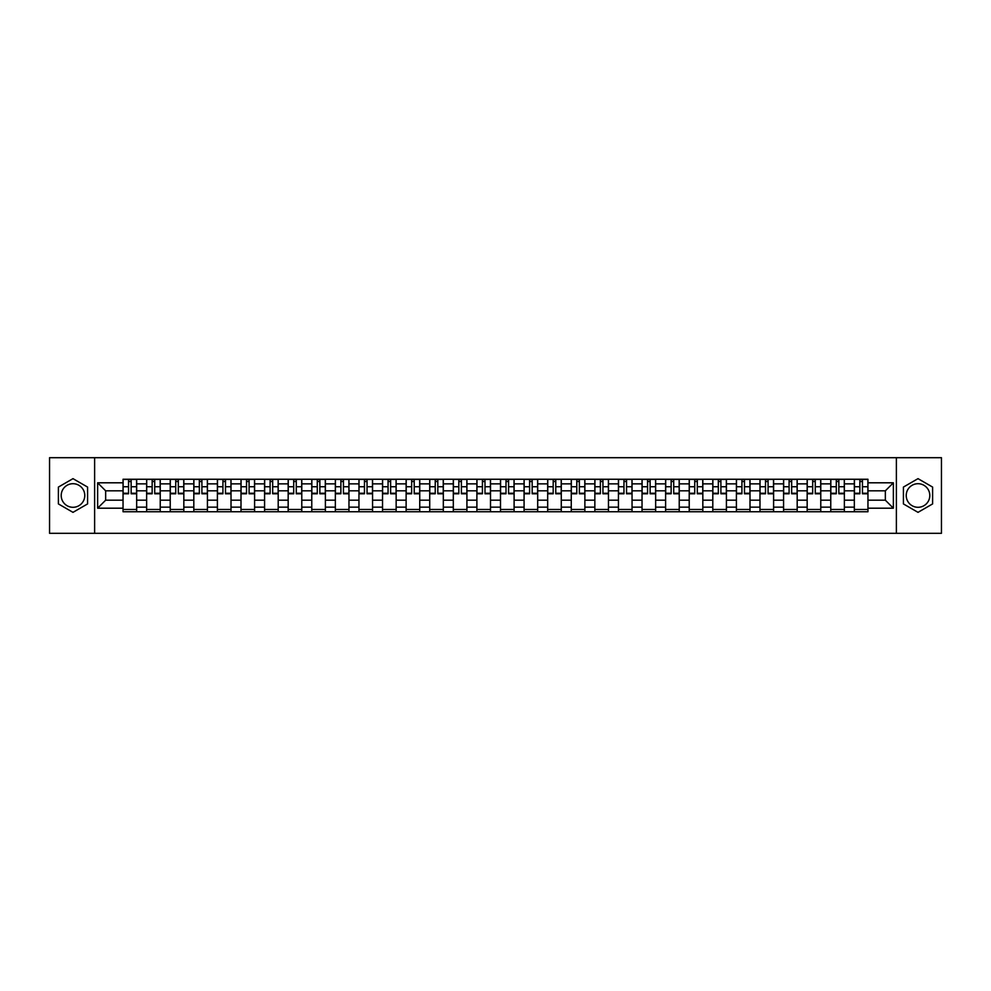 <?xml version="1.0" encoding="UTF-8"?>
<svg xmlns="http://www.w3.org/2000/svg" width="991" height="991" viewBox="0 0 991 991"><rect width="100%" height="100%" fill="white"/><g stroke="black" fill="none" stroke-linecap="round" stroke-linejoin="round"><path stroke-width="1.49" d="M72.987 507.293A11.793 11.793 0 0 1 61.194 495.5A11.793 11.793 0 0 1 72.987 483.707A11.793 11.793 0 0 1 84.78 495.5A11.793 11.793 0 0 1 72.987 507.293M918.013 507.293A11.793 11.793 0 0 1 906.22 495.5A11.793 11.793 0 0 1 918.013 483.707A11.793 11.793 0 0 1 929.806 495.5A11.793 11.793 0 0 1 918.013 507.293M896.384 533.307L941.45 533.307L941.45 457.693L49.55 457.693L49.55 533.307L896.384 533.307L896.384 457.693M146.631 511.752L146.631 483.856L136.659 483.856L136.659 511.752M136.659 483.856L136.659 479.248M146.631 483.856L146.631 479.248M160.245 479.248L160.245 511.752M170.229 511.752L170.229 479.248M183.831 479.248L183.831 511.752M193.815 511.752L193.815 479.248M207.429 479.248L207.429 511.752M217.401 511.752L217.401 479.248M231.014 479.248L231.014 511.752M240.999 511.752L240.999 479.248M254.6 479.248L254.6 511.752M264.585 511.752L264.585 479.248M278.198 479.248L278.198 511.752M288.17 511.752L288.17 479.248M301.784 479.248L301.784 511.752M311.769 511.752L311.769 479.248M325.382 479.248L325.382 511.752M335.354 511.752L335.354 479.248M348.968 479.248L348.968 511.752M358.953 511.752L358.953 479.248M372.554 479.248L372.554 511.752M382.538 511.752L382.538 479.248M396.152 479.248L396.152 511.752M406.124 511.752L406.124 479.248M419.738 479.248L419.738 511.752M429.722 511.752L429.722 479.248M443.324 479.248L443.324 511.752M453.308 511.752L453.308 479.248M466.922 479.248L466.922 511.752M476.894 511.752L476.894 479.248M490.508 479.248L490.508 511.752M500.492 511.752L500.492 479.248M514.106 479.248L514.106 511.752M524.078 511.752L524.078 479.248M537.692 479.248L537.692 511.752M547.676 511.752L547.676 479.248M561.278 479.248L561.278 511.752M571.262 511.752L571.262 479.248M584.876 479.248L584.876 511.752M594.848 511.752L594.848 479.248M608.462 479.248L608.462 511.752M618.446 511.752L618.446 479.248M632.047 479.248L632.047 511.752M642.032 511.752L642.032 479.248M655.646 479.248L655.646 511.752M665.618 511.752L665.618 479.248M679.231 479.248L679.231 511.752M689.216 511.752L689.216 479.248M702.83 479.248L702.83 511.752M712.802 511.752L712.802 479.248M726.415 479.248L726.415 511.752M736.4 511.752L736.4 479.248M750.001 479.248L750.001 511.752M759.986 511.752L759.986 479.248M773.599 479.248L773.599 511.752M783.571 511.752L783.571 479.248M797.185 479.248L797.185 511.752M807.17 511.752L807.17 479.248M820.771 479.248L820.771 511.752M830.755 511.752L830.755 479.248M844.369 479.248L844.369 511.752M854.341 511.752L854.341 479.248M854.341 500.182L844.369 500.182M830.755 500.182L820.771 500.182M807.17 500.182L797.185 500.182M783.571 500.182L773.599 500.182M759.986 500.182L750.001 500.182M736.4 500.182L726.415 500.182M712.802 500.182L702.83 500.182M689.216 500.182L679.231 500.182M665.618 500.182L655.646 500.182M642.032 500.182L632.047 500.182M618.446 500.182L608.462 500.182M594.848 500.182L584.876 500.182M571.262 500.182L561.278 500.182M547.676 500.182L537.692 500.182M524.078 500.182L514.106 500.182M500.492 500.182L490.508 500.182M476.894 500.182L466.922 500.182M453.308 500.182L443.324 500.182M429.722 500.182L419.738 500.182M406.124 500.182L396.152 500.182M382.538 500.182L372.554 500.182M358.953 500.182L348.968 500.182M335.354 500.182L325.382 500.182M311.769 500.182L301.784 500.182M288.17 500.182L278.198 500.182M264.585 500.182L254.6 500.182M240.999 500.182L231.014 500.182M217.401 500.182L207.429 500.182M193.815 500.182L183.831 500.182M170.229 500.182L160.245 500.182M146.631 500.182L136.659 500.182M854.341 490.818L844.369 490.818M830.755 490.818L820.771 490.818M807.17 490.818L797.185 490.818M783.571 490.818L773.599 490.818M759.986 490.818L750.001 490.818M736.4 490.818L726.415 490.818M712.802 490.818L702.83 490.818M689.216 490.818L679.231 490.818M665.618 490.818L655.646 490.818M642.032 490.818L632.047 490.818M618.446 490.818L608.462 490.818M594.848 490.818L584.876 490.818M571.262 490.818L561.278 490.818M547.676 490.818L537.692 490.818M524.078 490.818L514.106 490.818M500.492 490.818L490.508 490.818M476.894 490.818L466.922 490.818M453.308 490.818L443.324 490.818M429.722 490.818L419.738 490.818M406.124 490.818L396.152 490.818M382.538 490.818L372.554 490.818M358.953 490.818L348.968 490.818M335.354 490.818L325.382 490.818M311.769 490.818L301.784 490.818M288.17 490.818L278.198 490.818M264.585 490.818L254.6 490.818M240.999 490.818L231.014 490.818M217.401 490.818L207.429 490.818M193.815 490.818L183.831 490.818M170.229 490.818L160.245 490.818M146.631 490.818L136.659 490.818M105.653 500.182L123.045 500.182L123.045 490.818L105.653 490.818L105.653 500.182L97.638 508.197L97.638 482.803L123.045 482.803L123.045 490.818M867.955 490.818L867.955 500.182L885.347 500.182L885.347 490.818L867.955 490.818L867.955 479.248L123.045 479.248L123.045 482.803M867.955 482.803L893.362 482.803L893.362 508.197L867.955 508.197L867.955 500.182M123.045 500.182L123.045 511.752L867.955 511.752L867.955 508.197M123.045 508.197L97.638 508.197M94.616 533.307L94.616 457.693M87.58 487.077L72.987 478.653L58.395 487.077L58.395 503.924L72.987 512.347L87.58 503.924L87.58 487.077M932.605 487.077L918.013 478.653L903.42 487.077L903.42 503.924L918.013 512.347L932.605 503.924L932.605 487.077M136.659 509.485L123.045 509.485M128.557 481.515L131.134 481.515M160.245 509.485L146.631 509.485M152.156 481.515L154.72 481.515M183.831 509.485L170.229 509.485M175.741 481.515L178.318 481.515M207.429 509.485L193.815 509.485M199.34 481.515L201.904 481.515M231.014 509.485L217.401 509.485M222.925 481.515L225.49 481.515M254.6 509.485L240.999 509.485M246.511 481.515L249.088 481.515M278.198 509.485L264.585 509.485M270.109 481.515L272.674 481.515M301.784 509.485L288.17 509.485M293.695 481.515L296.272 481.515M325.382 509.485L311.769 509.485M317.281 481.515L319.858 481.515M348.968 509.485L335.354 509.485M340.879 481.515L343.443 481.515M372.554 509.485L358.953 509.485M364.465 481.515L367.042 481.515M396.152 509.485L382.538 509.485M388.063 481.515L390.627 481.515M419.738 509.485L406.124 509.485M411.649 481.515L414.213 481.515M443.324 509.485L429.722 509.485M435.235 481.515L437.811 481.515M466.922 509.485L453.308 509.485M458.833 481.515L461.397 481.515M490.508 509.485L476.894 509.485M482.419 481.515L484.995 481.515M514.106 509.485L500.492 509.485M506.005 481.515L508.581 481.515M537.692 509.485L524.078 509.485M529.603 481.515L532.167 481.515M561.278 509.485L547.676 509.485M553.189 481.515L555.765 481.515M584.876 509.485L571.262 509.485M576.787 481.515L579.351 481.515M608.462 509.485L594.848 509.485M600.373 481.515L602.937 481.515M632.047 509.485L618.446 509.485M623.958 481.515L626.535 481.515M655.646 509.485L642.032 509.485M647.557 481.515L650.121 481.515M679.231 509.485L665.618 509.485M671.142 481.515L673.719 481.515M702.83 509.485L689.216 509.485M694.728 481.515L697.305 481.515M726.415 509.485L712.802 509.485M718.326 481.515L720.891 481.515M750.001 509.485L736.4 509.485M741.912 481.515L744.489 481.515M773.599 509.485L759.986 509.485M765.51 481.515L768.075 481.515M797.185 509.485L783.571 509.485M789.096 481.515L791.66 481.515M820.771 509.485L807.17 509.485M812.682 481.515L815.259 481.515M844.369 509.485L830.755 509.485M836.28 481.515L838.844 481.515M867.955 509.485L854.341 509.485M859.866 481.515L862.443 481.515M97.638 482.803L105.653 490.818M885.347 500.182L893.362 508.197M885.347 490.818L893.362 482.803M131.134 493.766L131.134 479.396L136.572 479.396L136.572 493.766L131.134 493.766M128.557 481.366L131.134 481.366M133.327 479.396L123.119 479.396L123.119 493.766L128.557 493.766L128.557 479.396L126.365 479.396M154.72 493.766L154.72 479.396L160.17 479.396L160.17 493.766L154.72 493.766M152.156 481.366L154.72 481.366M156.912 479.396L146.705 479.396L146.705 493.766L152.156 493.766L152.156 479.396L149.963 479.396M178.318 493.766L178.318 479.396L183.756 479.396L183.756 493.766L178.318 493.766M175.741 481.366L178.318 481.366M180.511 479.396L170.303 479.396L170.303 493.766L175.741 493.766L175.741 479.396L173.549 479.396M201.904 493.766L201.904 479.396L207.354 479.396L207.354 493.766L201.904 493.766M199.34 481.366L201.904 481.366M204.096 479.396L193.889 479.396L193.889 493.766L199.34 493.766L199.34 479.396L197.147 479.396M225.49 493.766L225.49 479.396L230.94 479.396L230.94 493.766L225.49 493.766M222.925 481.366L225.49 481.366M227.682 479.396L217.475 479.396L217.475 493.766L222.925 493.766L222.925 479.396L220.733 479.396M249.088 493.766L249.088 479.396L254.526 479.396L254.526 493.766L249.088 493.766M246.511 481.366L249.088 481.366M251.28 479.396L241.073 479.396L241.073 493.766L246.511 493.766L246.511 479.396L244.319 479.396M272.674 493.766L272.674 479.396L278.124 479.396L278.124 493.766L272.674 493.766M270.109 481.366L272.674 481.366M274.866 479.396L264.659 479.396L264.659 493.766L270.109 493.766L270.109 479.396L267.917 479.396M296.272 493.766L296.272 479.396L301.71 479.396L301.71 493.766L296.272 493.766M293.695 481.366L296.272 481.366M298.464 479.396L288.257 479.396L288.257 493.766L293.695 493.766L293.695 479.396L291.503 479.396M319.858 493.766L319.858 479.396L325.296 479.396L325.296 493.766L319.858 493.766M317.281 481.366L319.858 481.366M322.05 479.396L311.843 479.396L311.843 493.766L317.281 493.766L317.281 479.396L315.088 479.396M343.443 493.766L343.443 479.396L348.894 479.396L348.894 493.766L343.443 493.766M340.879 481.366L343.443 481.366M345.636 479.396L335.429 479.396L335.429 493.766L340.879 493.766L340.879 479.396L338.687 479.396M367.042 493.766L367.042 479.396L372.48 479.396L372.48 493.766L367.042 493.766M364.465 481.366L367.042 481.366M369.234 479.396L359.027 479.396L359.027 493.766L364.465 493.766L364.465 479.396L362.272 479.396M390.627 493.766L390.627 479.396L396.078 479.396L396.078 493.766L390.627 493.766M388.063 481.366L390.627 481.366M392.82 479.396L382.613 479.396L382.613 493.766L388.063 493.766L388.063 479.396L385.871 479.396M414.213 493.766L414.213 479.396L419.664 479.396L419.664 493.766L414.213 493.766M411.649 481.366L414.213 481.366M416.406 479.396L406.199 479.396L406.199 493.766L411.649 493.766L411.649 479.396L409.456 479.396M437.811 493.766L437.811 479.396L443.25 479.396L443.25 493.766L437.811 493.766M435.235 481.366L437.811 481.366M440.004 479.396L429.797 479.396L429.797 493.766L435.235 493.766L435.235 479.396L433.042 479.396M461.397 493.766L461.397 479.396L466.848 479.396L466.848 493.766L461.397 493.766M458.833 481.366L461.397 481.366M463.59 479.396L453.382 479.396L453.382 493.766L458.833 493.766L458.833 479.396L456.64 479.396M484.995 493.766L484.995 479.396L490.434 479.396L490.434 493.766L484.995 493.766M482.419 481.366L484.995 481.366M487.188 479.396L476.981 479.396L476.981 493.766L482.419 493.766L482.419 479.396L480.226 479.396M508.581 493.766L508.581 479.396L514.019 479.396L514.019 493.766L508.581 493.766M506.005 481.366L508.581 481.366M510.774 479.396L500.566 479.396L500.566 493.766L506.005 493.766L506.005 479.396L503.812 479.396M532.167 493.766L532.167 479.396L537.618 479.396L537.618 493.766L532.167 493.766M529.603 481.366L532.167 481.366M534.36 479.396L524.152 479.396L524.152 493.766L529.603 493.766L529.603 479.396L527.41 479.396M555.765 493.766L555.765 479.396L561.203 479.396L561.203 493.766L555.765 493.766M553.189 481.366L555.765 481.366M557.958 479.396L547.75 479.396L547.75 493.766L553.189 493.766L553.189 479.396L550.996 479.396M579.351 493.766L579.351 479.396L584.801 479.396L584.801 493.766L579.351 493.766M576.787 481.366L579.351 481.366M581.544 479.396L571.336 479.396L571.336 493.766L576.787 493.766L576.787 479.396L574.594 479.396M602.937 493.766L602.937 479.396L608.387 479.396L608.387 493.766L602.937 493.766M600.373 481.366L602.937 481.366M605.129 479.396L594.922 479.396L594.922 493.766L600.373 493.766L600.373 479.396L598.18 479.396M626.535 493.766L626.535 479.396L631.973 479.396L631.973 493.766L626.535 493.766M623.958 481.366L626.535 481.366M628.728 479.396L618.52 479.396L618.52 493.766L623.958 493.766L623.958 479.396L621.766 479.396M650.121 493.766L650.121 479.396L655.571 479.396L655.571 493.766L650.121 493.766M647.557 481.366L650.121 481.366M652.313 479.396L642.106 479.396L642.106 493.766L647.557 493.766L647.557 479.396L645.364 479.396M673.719 493.766L673.719 479.396L679.157 479.396L679.157 493.766L673.719 493.766M671.142 481.366L673.719 481.366M675.912 479.396L665.704 479.396L665.704 493.766L671.142 493.766L671.142 479.396L668.95 479.396M697.305 493.766L697.305 479.396L702.743 479.396L702.743 493.766L697.305 493.766M694.728 481.366L697.305 481.366M699.497 479.396L689.29 479.396L689.29 493.766L694.728 493.766L694.728 479.396L692.536 479.396M720.891 493.766L720.891 479.396L726.341 479.396L726.341 493.766L720.891 493.766M718.326 481.366L720.891 481.366M723.083 479.396L712.876 479.396L712.876 493.766L718.326 493.766L718.326 479.396L716.134 479.396M744.489 493.766L744.489 479.396L749.927 479.396L749.927 493.766L744.489 493.766M741.912 481.366L744.489 481.366M746.681 479.396L736.474 479.396L736.474 493.766L741.912 493.766L741.912 479.396L739.72 479.396M768.075 493.766L768.075 479.396L773.525 479.396L773.525 493.766L768.075 493.766M765.51 481.366L768.075 481.366M770.267 479.396L760.06 479.396L760.06 493.766L765.51 493.766L765.51 479.396L763.318 479.396M791.66 493.766L791.66 479.396L797.111 479.396L797.111 493.766L791.66 493.766M789.096 481.366L791.66 481.366M793.853 479.396L783.646 479.396L783.646 493.766L789.096 493.766L789.096 479.396L786.904 479.396M815.259 493.766L815.259 479.396L820.697 479.396L820.697 493.766L815.259 493.766M812.682 481.366L815.259 481.366M817.451 479.396L807.244 479.396L807.244 493.766L812.682 493.766L812.682 479.396L810.489 479.396M838.844 493.766L838.844 479.396L844.295 479.396L844.295 493.766L838.844 493.766M836.28 481.366L838.844 481.366M841.037 479.396L830.83 479.396L830.83 493.766L836.28 493.766L836.28 479.396L834.088 479.396M862.443 493.766L862.443 479.396L867.881 479.396L867.881 493.766L862.443 493.766M859.866 481.366L862.443 481.366M864.635 479.396L854.428 479.396L854.428 493.766L859.866 493.766L859.866 479.396L857.673 479.396M830.755 483.856L820.771 483.856M807.17 483.856L797.185 483.856M783.571 483.856L773.599 483.856M759.986 483.856L750.001 483.856M736.4 483.856L726.415 483.856M712.802 483.856L702.83 483.856M689.216 483.856L679.231 483.856M665.618 483.856L655.646 483.856M642.032 483.856L632.047 483.856M618.446 483.856L608.462 483.856M594.848 483.856L584.876 483.856M571.262 483.856L561.278 483.856M547.676 483.856L537.692 483.856M524.078 483.856L514.106 483.856M500.492 483.856L490.508 483.856M476.894 483.856L466.922 483.856M453.308 483.856L443.324 483.856M429.722 483.856L419.738 483.856M406.124 483.856L396.152 483.856M382.538 483.856L372.554 483.856M358.953 483.856L348.968 483.856M335.354 483.856L325.382 483.856M311.769 483.856L301.784 483.856M288.17 483.856L278.198 483.856M264.585 483.856L254.6 483.856M240.999 483.856L231.014 483.856M217.401 483.856L207.429 483.856M193.815 483.856L183.831 483.856M170.229 483.856L160.245 483.856M854.341 483.856L844.369 483.856M830.755 507.144L820.771 507.144M807.17 507.144L797.185 507.144M783.571 507.144L773.599 507.144M759.986 507.144L750.001 507.144M736.4 507.144L726.415 507.144M712.802 507.144L702.83 507.144M689.216 507.144L679.231 507.144M665.618 507.144L655.646 507.144M642.032 507.144L632.047 507.144M618.446 507.144L608.462 507.144M594.848 507.144L584.876 507.144M571.262 507.144L561.278 507.144M547.676 507.144L537.692 507.144M524.078 507.144L514.106 507.144M500.492 507.144L490.508 507.144M476.894 507.144L466.922 507.144M453.308 507.144L443.324 507.144M429.722 507.144L419.738 507.144M406.124 507.144L396.152 507.144M382.538 507.144L372.554 507.144M358.953 507.144L348.968 507.144M335.354 507.144L325.382 507.144M311.769 507.144L301.784 507.144M288.17 507.144L278.198 507.144M264.585 507.144L254.6 507.144M240.999 507.144L231.014 507.144M217.401 507.144L207.429 507.144M193.815 507.144L183.831 507.144M170.229 507.144L160.245 507.144M146.631 507.144L136.659 507.144M854.341 507.144L844.369 507.144M131.134 493.245L136.572 493.245M131.134 486.742L136.572 486.742M123.119 493.245L128.557 493.245M123.119 486.742L128.557 486.742M154.72 493.245L160.17 493.245M154.72 486.742L160.17 486.742M146.705 493.245L152.156 493.245M146.705 486.742L152.156 486.742M178.318 493.245L183.756 493.245M178.318 486.742L183.756 486.742M170.303 493.245L175.741 493.245M170.303 486.742L175.741 486.742M201.904 493.245L207.354 493.245M201.904 486.742L207.354 486.742M193.889 493.245L199.34 493.245M193.889 486.742L199.34 486.742M225.49 493.245L230.94 493.245M225.49 486.742L230.94 486.742M217.475 493.245L222.925 493.245M217.475 486.742L222.925 486.742M249.088 493.245L254.526 493.245M249.088 486.742L254.526 486.742M241.073 493.245L246.511 493.245M241.073 486.742L246.511 486.742M272.674 493.245L278.124 493.245M272.674 486.742L278.124 486.742M264.659 493.245L270.109 493.245M264.659 486.742L270.109 486.742M296.272 493.245L301.71 493.245M296.272 486.742L301.71 486.742M288.257 493.245L293.695 493.245M288.257 486.742L293.695 486.742M319.858 493.245L325.296 493.245M319.858 486.742L325.296 486.742M311.843 493.245L317.281 493.245M311.843 486.742L317.281 486.742M343.443 493.245L348.894 493.245M343.443 486.742L348.894 486.742M335.429 493.245L340.879 493.245M335.429 486.742L340.879 486.742M367.042 493.245L372.48 493.245M367.042 486.742L372.48 486.742M359.027 493.245L364.465 493.245M359.027 486.742L364.465 486.742M390.627 493.245L396.078 493.245M390.627 486.742L396.078 486.742M382.613 493.245L388.063 493.245M382.613 486.742L388.063 486.742M414.213 493.245L419.664 493.245M414.213 486.742L419.664 486.742M406.199 493.245L411.649 493.245M406.199 486.742L411.649 486.742M437.811 493.245L443.25 493.245M437.811 486.742L443.25 486.742M429.797 493.245L435.235 493.245M429.797 486.742L435.235 486.742M461.397 493.245L466.848 493.245M461.397 486.742L466.848 486.742M453.382 493.245L458.833 493.245M453.382 486.742L458.833 486.742M484.995 493.245L490.434 493.245M484.995 486.742L490.434 486.742M476.981 493.245L482.419 493.245M476.981 486.742L482.419 486.742M508.581 493.245L514.019 493.245M508.581 486.742L514.019 486.742M500.566 493.245L506.005 493.245M500.566 486.742L506.005 486.742M532.167 493.245L537.618 493.245M532.167 486.742L537.618 486.742M524.152 493.245L529.603 493.245M524.152 486.742L529.603 486.742M555.765 493.245L561.203 493.245M555.765 486.742L561.203 486.742M547.75 493.245L553.189 493.245M547.75 486.742L553.189 486.742M579.351 493.245L584.801 493.245M579.351 486.742L584.801 486.742M571.336 493.245L576.787 493.245M571.336 486.742L576.787 486.742M602.937 493.245L608.387 493.245M602.937 486.742L608.387 486.742M594.922 493.245L600.373 493.245M594.922 486.742L600.373 486.742M626.535 493.245L631.973 493.245M626.535 486.742L631.973 486.742M618.52 493.245L623.958 493.245M618.52 486.742L623.958 486.742M650.121 493.245L655.571 493.245M650.121 486.742L655.571 486.742M642.106 493.245L647.557 493.245M642.106 486.742L647.557 486.742M673.719 493.245L679.157 493.245M673.719 486.742L679.157 486.742M665.704 493.245L671.142 493.245M665.704 486.742L671.142 486.742M697.305 493.245L702.743 493.245M697.305 486.742L702.743 486.742M689.29 493.245L694.728 493.245M689.29 486.742L694.728 486.742M720.891 493.245L726.341 493.245M720.891 486.742L726.341 486.742M712.876 493.245L718.326 493.245M712.876 486.742L718.326 486.742M744.489 493.245L749.927 493.245M744.489 486.742L749.927 486.742M736.474 493.245L741.912 493.245M736.474 486.742L741.912 486.742M768.075 493.245L773.525 493.245M768.075 486.742L773.525 486.742M760.06 493.245L765.51 493.245M760.06 486.742L765.51 486.742M791.66 493.245L797.111 493.245M791.66 486.742L797.111 486.742M783.646 493.245L789.096 493.245M783.646 486.742L789.096 486.742M815.259 493.245L820.697 493.245M815.259 486.742L820.697 486.742M807.244 493.245L812.682 493.245M807.244 486.742L812.682 486.742M838.844 493.245L844.295 493.245M838.844 486.742L844.295 486.742M830.83 493.245L836.28 493.245M830.83 486.742L836.28 486.742M862.443 493.245L867.881 493.245M862.443 486.742L867.881 486.742M854.428 493.245L859.866 493.245M854.428 486.742L859.866 486.742"/></g></svg>
